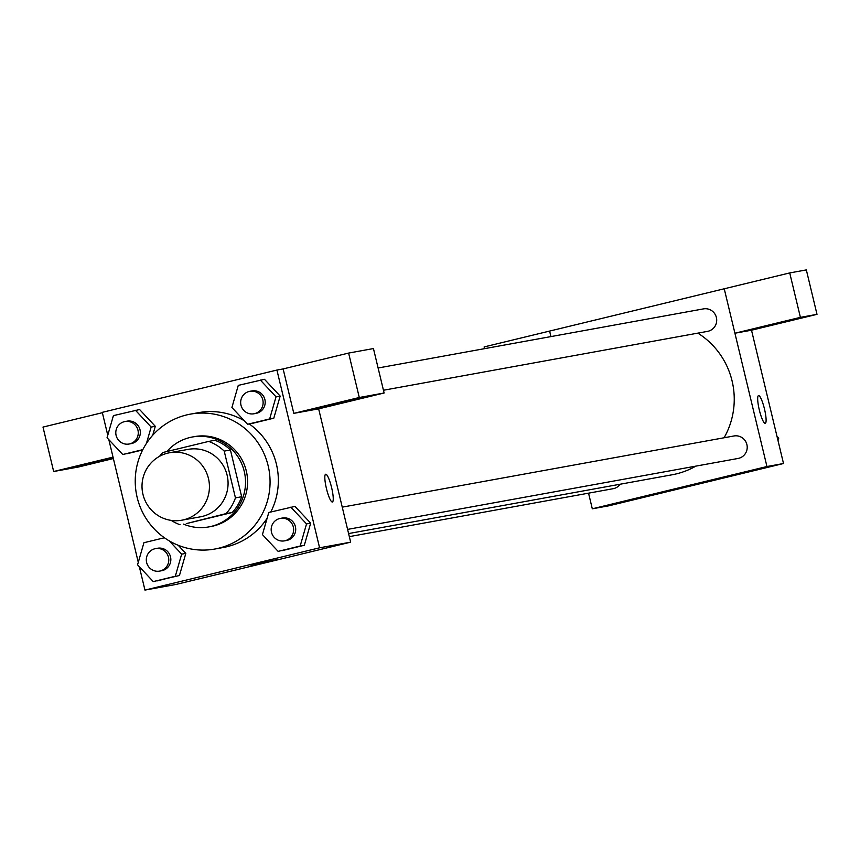 <?xml version="1.0" encoding="UTF-8"?>
<svg xmlns="http://www.w3.org/2000/svg" width="860" height="860" viewBox="0 0 860 860"><rect width="100%" height="100%" fill="white"/><g stroke="black" fill="none" stroke-linecap="round" stroke-linejoin="round"><path stroke-width="1.29" d="M142.975 494.403A34.271 33.691 79.7 0 1 169.592 452.747A34.271 33.691 79.7 0 1 208.873 480.45A34.271 33.691 79.7 0 1 181.847 520.192A34.271 33.691 79.7 0 1 142.975 494.403M169.592 452.747L188.232 449.361A34.271 33.691 79.7 0 1 227.513 477.063A34.271 33.691 79.7 0 1 200.487 516.806L181.847 520.192M208.668 441.416L214.882 440.288A44.236 43.484 79.7 0 1 230.437 449.984L241.66 496.747A44.236 43.484 79.7 0 1 232.221 512.495L186.276 523.622L226.008 513.624A44.236 43.484 79.7 0 0 235.447 497.875L224.224 451.113A44.236 43.484 79.7 0 0 208.668 441.416L162.723 452.543A44.236 43.484 79.7 0 0 159.595 456.284M180.062 524.75A44.236 43.484 79.7 0 1 171.248 520.397M183.546 524.116A45.698 44.924 -100.3 0 0 208.744 526.922A45.698 44.924 -100.3 0 0 244.777 473.925A45.698 44.924 -100.3 0 0 192.403 436.987A45.698 44.924 -100.3 0 0 189.909 437.514A45.698 44.924 -100.3 0 0 166.861 451.543M192.403 436.987L194.478 436.611A45.698 44.924 79.7 0 1 246.841 473.548A45.698 44.924 79.7 0 1 210.818 526.546L208.744 526.922M232.221 512.495L226.008 513.624M230.437 449.984L224.224 451.113M241.66 496.747L235.447 497.875M137.159 497.435A68.553 67.381 79.7 0 1 190.393 414.133A68.553 67.381 79.7 0 1 268.943 469.538A68.553 67.381 79.7 0 1 214.903 549.024A68.553 67.381 79.7 0 1 137.159 497.435M190.393 414.133L198.681 412.628A68.553 67.381 79.7 0 1 244.315 420.755M249.292 423.969A68.553 67.381 79.7 0 1 270.771 512.001M267.116 518.29A68.553 67.381 79.7 0 1 223.191 547.519L214.903 549.024M139.341 566.74L144.953 590.089L319.587 547.798L276.92 370.058L102.275 412.348L107.769 435.224M108.833 439.654L138.277 562.311M146.469 443.351L151.156 427.054L155.294 426.302L152.736 435.214L155.294 426.302L139.6 409.532L113.402 415.627L107.048 437.74L122.743 454.51L142.814 449.651M126.882 453.757L142.663 449.941L122.743 454.51M247.605 424.27L273.802 418.186L280.166 396.073L264.471 379.303L238.274 385.387L231.91 407.5L247.605 424.27L269.664 418.938L276.028 396.825L260.333 380.055M278.124 551.367L304.322 545.272L310.675 523.159L294.98 506.389L268.782 512.485L262.429 534.587L278.124 551.367L300.172 546.025L306.536 523.912L290.841 507.142M164.4 537.758L143.921 542.714L137.557 564.826L153.252 581.596L179.45 575.501L185.814 553.399L178.224 545.283L185.814 553.399L181.664 554.152L169.269 540.897M332.368 502.003A14.287 2.623 -103.6 0 1 326.467 488.663A14.287 2.623 -103.6 0 1 325.671 474.236A14.287 2.623 -103.6 0 1 331.584 487.502A14.287 2.623 -103.6 0 1 332.401 501.993A14.287 2.623 -103.6 0 1 332.368 502.003M293.798 413.359L359.286 397.503L384.108 392.998L318.619 408.855L293.798 413.359L283.133 368.929L276.92 370.058M144.953 590.089L176.02 584.445L350.654 542.155L319.587 547.798M350.654 542.155L318.651 408.844M332.39 501.993A14.287 2.623 76.4 0 0 331.584 487.502A14.287 2.623 76.4 0 0 325.671 474.236M327.058 405.339L363.307 396.965L332.831 404.63L302.204 411.639L327.058 405.339M384.108 392.998L373.444 348.558L348.623 353.073L359.286 397.503M283.133 368.929L348.623 353.073M250.98 565.547L276.898 559.559L250.98 565.547M113.187 457.767L62.071 469.786L113.069 457.294M113.025 457.133L53.664 471.506L78.486 467.002L113.369 458.552M53.664 471.506L43 427.076L102.361 412.703M697.836 333.132A77.239 75.916 79.7 0 1 724.088 437.772M695.847 466.131A77.239 75.916 79.7 0 1 672.101 474.784L348.59 533.565M349.332 536.629L613.159 488.695A11.427 11.234 -100.3 0 0 620.211 484.212M378.11 367.994L703.426 308.89A11.427 11.234 79.7 0 1 716.52 318.125A11.427 11.234 79.7 0 1 707.511 331.379L383.452 390.246M342.248 507.142L733.935 435.977A11.427 11.234 79.7 0 1 747.028 445.211A11.427 11.234 79.7 0 1 738.02 458.466L347.59 529.394M484.524 348.665L484.115 346.935L549.604 331.079L550.927 336.593L549.637 331.068L789.727 272.921L806.336 269.911L817 314.341L751.511 330.208L734.945 333.218L800.402 317.362L817 314.341M588.552 493.167L592.303 508.808L766.948 466.529L724.238 288.788M772.345 324.435L808.593 316.071L778.117 323.725L747.49 330.735L772.345 324.435M800.402 317.362L789.727 272.921M592.303 508.808L608.88 505.798L783.514 463.518L751.511 330.208M709.371 480.966L666.059 491.404L709.371 480.966M783.514 463.518L766.948 466.529M765.228 423.356A14.287 2.623 -103.6 0 1 759.326 410.016A14.287 2.623 -103.6 0 1 758.531 395.589A14.287 2.623 -103.6 0 1 764.443 408.855A14.287 2.623 -103.6 0 1 765.26 423.356A14.287 2.623 -103.6 0 1 765.228 423.356A14.287 2.623 76.4 0 0 764.443 408.855A14.287 2.623 76.4 0 0 758.531 395.589M778.02 440.632L778.751 438.116L776.956 436.213M778.751 438.116L777.472 438.353M153.252 581.596L175.311 576.254L181.664 554.152M155.499 548.626L157.573 548.25A11.427 11.234 79.7 0 1 170.656 557.484A11.427 11.234 79.7 0 1 161.658 570.728L159.584 571.104A11.427 11.234 79.7 0 1 146.63 562.505A11.427 11.234 79.7 0 1 155.499 548.626A11.427 11.234 79.7 0 1 168.592 557.861A11.427 11.234 79.7 0 1 159.584 571.104M157.391 580.844L175.311 576.254M179.45 575.501L185.814 553.399M280.371 518.386L282.435 518.01A11.427 11.234 79.7 0 1 295.528 527.244A11.427 11.234 79.7 0 1 286.52 540.488L284.456 540.865A11.427 11.234 79.7 0 1 271.491 532.275A11.427 11.234 79.7 0 1 280.371 518.386A11.427 11.234 79.7 0 1 293.454 527.621A11.427 11.234 79.7 0 1 284.456 540.865M282.263 550.615L304.322 545.272L310.675 523.159L306.536 523.912M310.675 523.159L294.98 506.389M304.322 545.272L300.172 546.025M151.156 427.054L135.461 410.285M124.99 421.54L127.054 421.163A11.427 11.234 79.7 0 1 140.148 430.398A11.427 11.234 79.7 0 1 131.139 443.642L129.075 444.018A11.427 11.234 79.7 0 1 116.111 435.418A11.427 11.234 79.7 0 1 124.99 421.54A11.427 11.234 79.7 0 1 138.084 430.774A11.427 11.234 79.7 0 1 129.075 444.018M155.294 426.302L139.6 409.532M249.851 391.3L251.926 390.924A11.427 11.234 79.7 0 1 265.02 400.158A11.427 11.234 79.7 0 1 256.011 413.402L253.936 413.778A11.427 11.234 79.7 0 1 240.983 405.178A11.427 11.234 79.7 0 1 249.851 391.3A11.427 11.234 79.7 0 1 262.945 400.534A11.427 11.234 79.7 0 1 253.936 413.778M251.754 423.518L273.802 418.186L280.166 396.073L276.028 396.825M280.166 396.073L264.471 379.303M273.802 418.186L269.664 418.938"/></g></svg>
